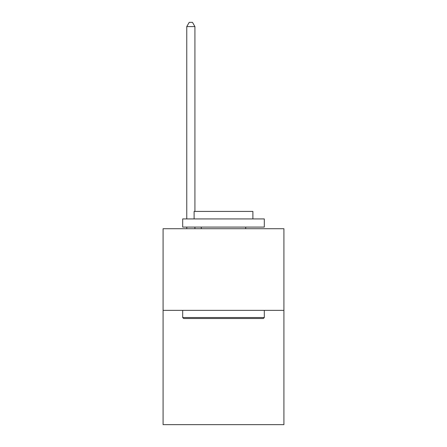 <?xml version="1.0" encoding="UTF-8"?>
<svg xmlns="http://www.w3.org/2000/svg" width="447" height="447" viewBox="0 0 447 447"><rect width="100%" height="100%" fill="white"/><g stroke="black" fill="none" stroke-linecap="round" stroke-linejoin="round"><path stroke-width="0.67" d="M283.912 310.358L283.912 424.65L163.088 424.65L163.088 228.724L283.912 228.724L283.912 310.358L163.088 310.358M183.661 318.521L182.683 317.543L264.317 317.543L263.339 318.521L183.661 318.521M264.317 218.929L264.317 227.093L182.683 227.093L182.683 218.929L264.317 218.929M194.11 218.929L194.11 211.42L252.89 211.42L252.89 218.929M264.317 310.358L264.317 317.543M182.683 310.358L182.683 317.543M245.705 227.093L245.705 228.724M201.295 227.093L201.295 228.724M194.926 211.42L194.926 26.596L186.762 26.596L186.762 218.929M186.762 227.093L186.762 228.724M194.926 227.093L194.926 228.724M186.762 26.596L189.215 22.35L192.478 22.35L194.926 26.596"/></g></svg>
